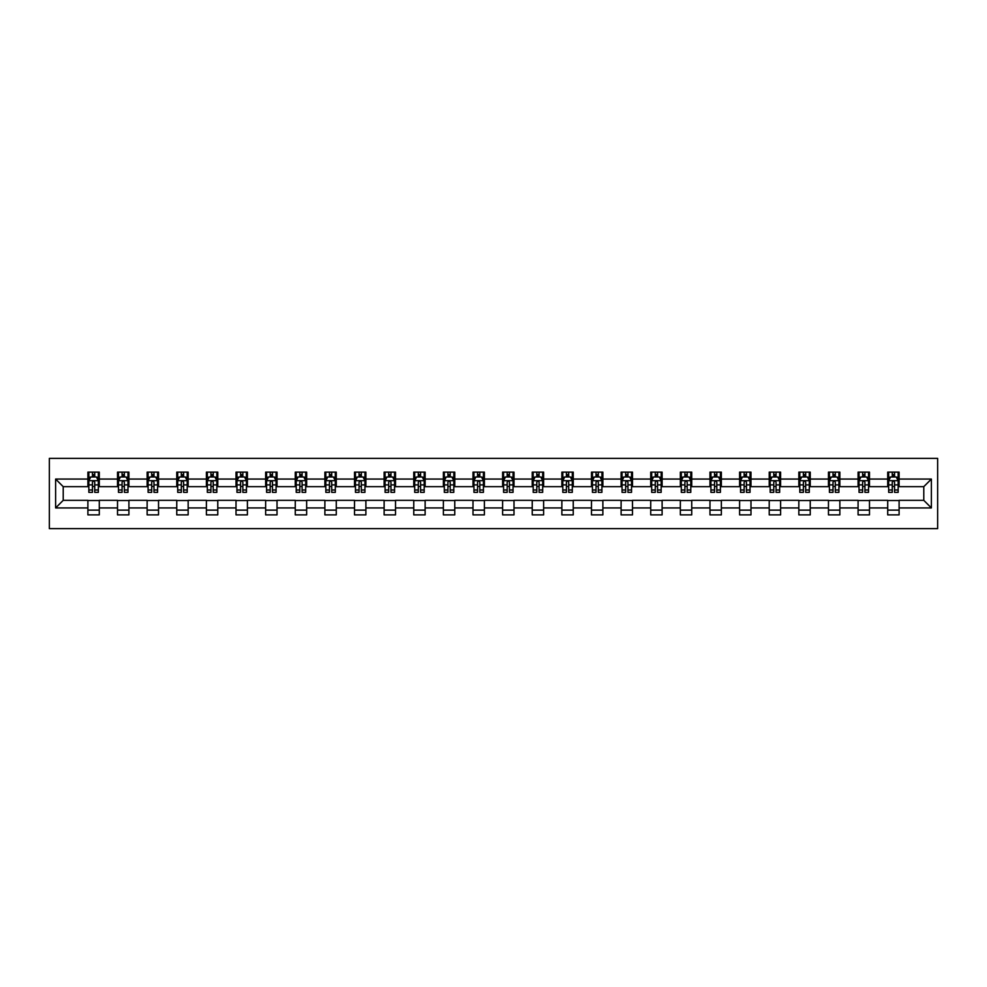<?xml version="1.0" encoding="UTF-8"?>
<svg xmlns="http://www.w3.org/2000/svg" width="987" height="987" viewBox="0 0 987 987"><rect width="100%" height="100%" fill="white"/><g stroke="black" fill="none" stroke-linecap="round" stroke-linejoin="round"><path stroke-width="1.48" d="M49.35 528.625L937.65 528.625L937.65 458.375L49.35 458.375L49.35 528.625M899.108 479.065L899.108 472.131L887.708 472.131L887.708 479.065L869.485 479.065L869.485 472.131L858.085 472.131L858.085 479.065L839.863 479.065L839.863 472.131L828.463 472.131L828.463 479.065L810.241 479.065L810.241 472.131L798.841 472.131L798.841 479.065L780.606 479.065L780.606 472.131L769.218 472.131L769.218 479.065L750.984 479.065L750.984 472.131L739.596 472.131L739.596 479.065L721.361 479.065L721.361 472.131L709.974 472.131L709.974 479.065L691.739 479.065L691.739 472.131L680.351 472.131L680.351 479.065L662.117 479.065L662.117 472.131L650.729 472.131L650.729 479.065L632.494 479.065L632.494 472.131L621.107 472.131L621.107 479.065L602.872 479.065L602.872 472.131L591.484 472.131L591.484 479.065L573.25 479.065L573.25 472.131L561.862 472.131L561.862 479.065L543.627 479.065L543.627 472.131L532.24 472.131L532.24 479.065L514.005 479.065L514.005 472.131L502.617 472.131L502.617 479.065L484.383 479.065L484.383 472.131L472.995 472.131L472.995 479.065L454.76 479.065L454.76 472.131L443.373 472.131L443.373 479.065L425.138 479.065L425.138 472.131L413.75 472.131L413.75 479.065L395.516 479.065L395.516 472.131L384.128 472.131L384.128 479.065L365.893 479.065L365.893 472.131L354.506 472.131L354.506 479.065L336.271 479.065L336.271 472.131L324.883 472.131L324.883 479.065L306.649 479.065L306.649 472.131L295.261 472.131L295.261 479.065L277.026 479.065L277.026 472.131L265.639 472.131L265.639 479.065L247.404 479.065L247.404 472.131L236.016 472.131L236.016 479.065L217.782 479.065L217.782 472.131L206.394 472.131L206.394 479.065L188.159 479.065L188.159 472.131L176.759 472.131L176.759 479.065L158.537 479.065L158.537 472.131L147.137 472.131L147.137 479.065L128.915 479.065L128.915 472.131L117.515 472.131L117.515 479.065L99.292 479.065L99.292 472.131L87.892 472.131L87.892 479.065L55.617 479.065L55.617 507.935L63.217 500.335L87.892 500.335L87.892 514.869L99.292 514.869L99.292 500.335L117.515 500.335L117.515 514.869L128.915 514.869L128.915 500.335L147.137 500.335L147.137 514.869L158.537 514.869L158.537 500.335L176.759 500.335L176.759 514.869L188.159 514.869L188.159 500.335L206.394 500.335L206.394 514.869L217.782 514.869L217.782 500.335L236.016 500.335L236.016 514.869L247.404 514.869L247.404 500.335L265.639 500.335L265.639 514.869L277.026 514.869L277.026 500.335L295.261 500.335L295.261 514.869L306.649 514.869L306.649 500.335L324.883 500.335L324.883 514.869L336.271 514.869L336.271 500.335L354.506 500.335L354.506 514.869L365.893 514.869L365.893 500.335L384.128 500.335L384.128 514.869L395.516 514.869L395.516 500.335L413.75 500.335L413.75 514.869L425.138 514.869L425.138 500.335L443.373 500.335L443.373 514.869L454.76 514.869L454.76 500.335L472.995 500.335L472.995 514.869L484.383 514.869L484.383 500.335L502.617 500.335L502.617 514.869L514.005 514.869L514.005 500.335L532.24 500.335L532.24 514.869L543.627 514.869L543.627 500.335L561.862 500.335L561.862 514.869L573.25 514.869L573.25 500.335L591.484 500.335L591.484 514.869L602.872 514.869L602.872 500.335L621.107 500.335L621.107 514.869L632.494 514.869L632.494 500.335L650.729 500.335L650.729 514.869L662.117 514.869L662.117 500.335L680.351 500.335L680.351 514.869L691.739 514.869L691.739 500.335L709.974 500.335L709.974 514.869L721.361 514.869L721.361 500.335L739.596 500.335L739.596 514.869L750.984 514.869L750.984 500.335L769.218 500.335L769.218 514.869L780.606 514.869L780.606 500.335L798.841 500.335L798.841 514.869L810.241 514.869L810.241 500.335L828.463 500.335L828.463 514.869L839.863 514.869L839.863 500.335L858.085 500.335L858.085 514.869L869.485 514.869L869.485 500.335L887.708 500.335L887.708 514.869L899.108 514.869L899.108 500.335L923.783 500.335L923.783 486.665L899.108 486.665L899.108 479.065L931.383 479.065L931.383 507.935L899.108 507.935M887.708 507.935L869.485 507.935M858.085 507.935L839.863 507.935M828.463 507.935L810.241 507.935M798.841 507.935L780.606 507.935M769.218 507.935L750.984 507.935M739.596 507.935L721.361 507.935M709.974 507.935L691.739 507.935M680.351 507.935L662.117 507.935M650.729 507.935L632.494 507.935M621.107 507.935L602.872 507.935M591.484 507.935L573.25 507.935M561.862 507.935L543.627 507.935M532.24 507.935L514.005 507.935M502.617 507.935L484.383 507.935M472.995 507.935L454.76 507.935M443.373 507.935L425.138 507.935M413.75 507.935L395.516 507.935M384.128 507.935L365.893 507.935M354.506 507.935L336.271 507.935M324.883 507.935L306.649 507.935M295.261 507.935L277.026 507.935M265.639 507.935L247.404 507.935M236.016 507.935L217.782 507.935M206.394 507.935L188.159 507.935M176.759 507.935L158.537 507.935M147.137 507.935L128.915 507.935M117.515 507.935L99.292 507.935M87.892 507.935L55.617 507.935M887.708 479.065L887.708 486.665L869.485 486.665L869.485 479.065M858.085 479.065L858.085 486.665L839.863 486.665L839.863 479.065M828.463 479.065L828.463 486.665L810.241 486.665L810.241 479.065M798.841 479.065L798.841 486.665L780.606 486.665L780.606 479.065M769.218 479.065L769.218 486.665L750.984 486.665L750.984 479.065M739.596 479.065L739.596 486.665L721.361 486.665L721.361 479.065M709.974 479.065L709.974 486.665L691.739 486.665L691.739 479.065M680.351 479.065L680.351 486.665L662.117 486.665L662.117 479.065M650.729 479.065L650.729 486.665L632.494 486.665L632.494 479.065M621.107 479.065L621.107 486.665L602.872 486.665L602.872 479.065M591.484 479.065L591.484 486.665L573.25 486.665L573.25 479.065M561.862 479.065L561.862 486.665L543.627 486.665L543.627 479.065M532.24 479.065L532.24 486.665L514.005 486.665L514.005 479.065M502.617 479.065L502.617 486.665L484.383 486.665L484.383 479.065M472.995 479.065L472.995 486.665L454.76 486.665L454.76 479.065M443.373 479.065L443.373 486.665L425.138 486.665L425.138 479.065M413.75 479.065L413.75 486.665L395.516 486.665L395.516 479.065M384.128 479.065L384.128 486.665L365.893 486.665L365.893 479.065M354.506 479.065L354.506 486.665L336.271 486.665L336.271 479.065M324.883 479.065L324.883 486.665L306.649 486.665L306.649 479.065M295.261 479.065L295.261 486.665L277.026 486.665L277.026 479.065M265.639 479.065L265.639 486.665L247.404 486.665L247.404 479.065M236.016 479.065L236.016 486.665L217.782 486.665L217.782 479.065M206.394 479.065L206.394 486.665L188.159 486.665L188.159 479.065M176.759 479.065L176.759 486.665L158.537 486.665L158.537 479.065M147.137 479.065L147.137 486.665L128.915 486.665L128.915 479.065M117.515 479.065L117.515 486.665L99.292 486.665L99.292 479.065M87.892 479.065L87.892 486.665L63.217 486.665L55.617 479.065M63.217 486.665L63.217 500.335M931.383 507.935L923.783 500.335M923.783 486.665L931.383 479.065M87.892 476.881L88.842 476.881M92.457 476.881L94.727 476.881M98.342 476.881L99.292 476.881M87.892 486.48L88.842 486.48M92.457 486.48L94.727 486.48M98.342 486.48L99.292 486.48M87.892 500.52L99.292 500.52M87.892 510.119L99.292 510.119M117.515 500.52L128.915 500.52M117.515 510.119L128.915 510.119M117.515 476.881L118.465 476.881M122.08 476.881L124.362 476.881M127.965 476.881L128.915 476.881M117.515 486.48L118.465 486.48M122.08 486.48L124.362 486.48M127.965 486.48L128.915 486.48M147.137 500.52L158.537 500.52M147.137 510.119L158.537 510.119M147.137 476.881L148.087 476.881M151.702 476.881L153.984 476.881M157.587 476.881L158.537 476.881M147.137 486.48L148.087 486.48M151.702 486.48L153.984 486.48M157.587 486.48L158.537 486.48M176.759 500.52L188.159 500.52M176.759 510.119L188.159 510.119M176.759 476.881L177.709 476.881M181.324 476.881L183.607 476.881M187.209 476.881L188.159 476.881M176.759 486.48L177.709 486.48M181.324 486.48L183.607 486.48M187.209 486.48L188.159 486.48M206.394 500.52L217.782 500.52M206.394 510.119L217.782 510.119M206.394 476.881L207.332 476.881M210.947 476.881L213.229 476.881M216.832 476.881L217.782 476.881M206.394 486.48L207.332 486.48M210.947 486.48L213.229 486.48M216.832 486.48L217.782 486.48M236.016 500.52L247.404 500.52M236.016 510.119L247.404 510.119M236.016 476.881L236.954 476.881M240.569 476.881L242.851 476.881M246.454 476.881L247.404 476.881M236.016 486.48L236.954 486.48M240.569 486.48L242.851 486.48M246.454 486.48L247.404 486.48M265.639 500.52L277.026 500.52M265.639 510.119L277.026 510.119M265.639 476.881L266.589 476.881M270.191 476.881L272.474 476.881M276.076 476.881L277.026 476.881M265.639 486.48L266.589 486.48M270.191 486.48L272.474 486.48M276.076 486.48L277.026 486.48M295.261 500.52L306.649 500.52M295.261 510.119L306.649 510.119M295.261 476.881L296.211 476.881M299.814 476.881L302.096 476.881M305.699 476.881L306.649 476.881M295.261 486.48L296.211 486.48M299.814 486.48L302.096 486.48M305.699 486.48L306.649 486.48M324.883 500.52L336.271 500.52M324.883 510.119L336.271 510.119M324.883 476.881L325.833 476.881M329.436 476.881L331.718 476.881M335.321 476.881L336.271 476.881M324.883 486.48L325.833 486.48M329.436 486.48L331.718 486.48M335.321 486.48L336.271 486.48M354.506 500.52L365.893 500.52M354.506 510.119L365.893 510.119M354.506 476.881L355.456 476.881M359.058 476.881L361.341 476.881M364.943 476.881L365.893 476.881M354.506 486.48L355.456 486.48M359.058 486.48L361.341 486.48M364.943 486.48L365.893 486.48M384.128 500.52L395.516 500.52M384.128 510.119L395.516 510.119M384.128 476.881L385.078 476.881M388.681 476.881L390.963 476.881M394.566 476.881L395.516 476.881M384.128 486.48L385.078 486.48M388.681 486.48L390.963 486.48M394.566 486.48L395.516 486.48M413.75 500.52L425.138 500.52M413.75 510.119L425.138 510.119M413.75 476.881L414.7 476.881M418.303 476.881L420.585 476.881M424.188 476.881L425.138 476.881M413.75 486.48L414.7 486.48M418.303 486.48L420.585 486.48M424.188 486.48L425.138 486.48M443.373 500.52L454.76 500.52M443.373 510.119L454.76 510.119M443.373 476.881L444.323 476.881M447.925 476.881L450.208 476.881M453.81 476.881L454.76 476.881M443.373 486.48L444.323 486.48M447.925 486.48L450.208 486.48M453.81 486.48L454.76 486.48M472.995 500.52L484.383 500.52M472.995 510.119L484.383 510.119M472.995 476.881L473.945 476.881M477.548 476.881L479.83 476.881M483.433 476.881L484.383 476.881M472.995 486.48L473.945 486.48M477.548 486.48L479.83 486.48M483.433 486.48L484.383 486.48M502.617 500.52L514.005 500.52M502.617 510.119L514.005 510.119M502.617 476.881L503.567 476.881M507.17 476.881L509.452 476.881M513.055 476.881L514.005 476.881M502.617 486.48L503.567 486.48M507.17 486.48L509.452 486.48M513.055 486.48L514.005 486.48M532.24 500.52L543.627 500.52M532.24 510.119L543.627 510.119M532.24 476.881L533.19 476.881M536.792 476.881L539.075 476.881M542.677 476.881L543.627 476.881M532.24 486.48L533.19 486.48M536.792 486.48L539.075 486.48M542.677 486.48L543.627 486.48M561.862 500.52L573.25 500.52M561.862 510.119L573.25 510.119M561.862 476.881L562.812 476.881M566.415 476.881L568.697 476.881M572.3 476.881L573.25 476.881M561.862 486.48L562.812 486.48M566.415 486.48L568.697 486.48M572.3 486.48L573.25 486.48M591.484 500.52L602.872 500.52M591.484 510.119L602.872 510.119M591.484 476.881L592.434 476.881M596.037 476.881L598.319 476.881M601.922 476.881L602.872 476.881M591.484 486.48L592.434 486.48M596.037 486.48L598.319 486.48M601.922 486.48L602.872 486.48M621.107 500.52L632.494 500.52M621.107 510.119L632.494 510.119M621.107 476.881L622.057 476.881M625.659 476.881L627.942 476.881M631.544 476.881L632.494 476.881M621.107 486.48L622.057 486.48M625.659 486.48L627.942 486.48M631.544 486.48L632.494 486.48M650.729 500.52L662.117 500.52M650.729 510.119L662.117 510.119M650.729 476.881L651.679 476.881M655.282 476.881L657.564 476.881M661.167 476.881L662.117 476.881M650.729 486.48L651.679 486.48M655.282 486.48L657.564 486.48M661.167 486.48L662.117 486.48M680.351 500.52L691.739 500.52M680.351 510.119L691.739 510.119M680.351 476.881L681.301 476.881M684.904 476.881L687.186 476.881M690.789 476.881L691.739 476.881M680.351 486.48L681.301 486.48M684.904 486.48L687.186 486.48M690.789 486.48L691.739 486.48M709.974 500.52L721.361 500.52M709.974 510.119L721.361 510.119M709.974 476.881L710.924 476.881M714.526 476.881L716.809 476.881M720.411 476.881L721.361 476.881M709.974 486.48L710.924 486.48M714.526 486.48L716.809 486.48M720.411 486.48L721.361 486.48M739.596 500.52L750.984 500.52M739.596 510.119L750.984 510.119M739.596 476.881L740.546 476.881M744.149 476.881L746.431 476.881M750.046 476.881L750.984 476.881M739.596 486.48L740.546 486.48M744.149 486.48L746.431 486.48M750.046 486.48L750.984 486.48M769.218 500.52L780.606 500.52M769.218 510.119L780.606 510.119M769.218 476.881L770.168 476.881M773.771 476.881L776.053 476.881M779.668 476.881L780.606 476.881M769.218 486.48L770.168 486.48M773.771 486.48L776.053 486.48M779.668 486.48L780.606 486.48M798.841 500.52L810.241 500.52M798.841 510.119L810.241 510.119M798.841 476.881L799.791 476.881M803.393 476.881L805.676 476.881M809.291 476.881L810.241 476.881M798.841 486.48L799.791 486.48M803.393 486.48L805.676 486.48M809.291 486.48L810.241 486.48M828.463 500.52L839.863 500.52M828.463 510.119L839.863 510.119M828.463 476.881L829.413 476.881M833.016 476.881L835.298 476.881M838.913 476.881L839.863 476.881M828.463 486.48L829.413 486.48M833.016 486.48L835.298 486.48M838.913 486.48L839.863 486.48M858.085 500.52L869.485 500.52M858.085 510.119L869.485 510.119M858.085 476.881L859.035 476.881M862.638 476.881L864.92 476.881M868.535 476.881L869.485 476.881M858.085 486.48L859.035 486.48M862.638 486.48L864.92 486.48M868.535 486.48L869.485 486.48M887.708 500.52L899.108 500.52M887.708 510.119L899.108 510.119M887.708 476.881L888.658 476.881M892.273 476.881L894.543 476.881M898.158 476.881L899.108 476.881M887.708 486.48L888.658 486.48M892.273 486.48L894.543 486.48M898.158 486.48L899.108 486.48M94.727 474.611L92.457 474.611M98.342 489.984L94.727 489.984L94.727 492.365L98.342 492.365L98.342 480.78L96.442 476.98L90.742 476.98L88.842 480.78L88.842 492.365L92.457 492.365L92.457 489.984L88.842 489.984M88.842 480.78L88.842 472.131M98.342 480.78L98.342 472.131M92.457 476.98L92.457 472.131M94.727 472.131L94.727 476.98M94.727 489.984L94.727 482.199C93.975 480.743 93.21 480.743 92.457 482.199L92.457 489.984M124.362 474.611L122.08 474.611M127.965 489.984L124.362 489.984L124.362 492.365L127.965 492.365L127.965 480.78L126.065 476.98L120.365 476.98L118.465 480.78L118.465 492.365L122.08 492.365L122.08 489.984L118.465 489.984M118.465 480.78L118.465 472.131M127.965 480.78L127.965 472.131M122.08 476.98L122.08 472.131M124.362 472.131L124.362 476.98M124.362 489.984L124.362 482.199C123.597 480.743 122.832 480.743 122.08 482.199L122.08 489.984M153.984 474.611L151.702 474.611M157.587 489.984L153.984 489.984L153.984 492.365L157.587 492.365L157.587 480.78L155.687 476.98L149.987 476.98L148.087 480.78L148.087 492.365L151.702 492.365L151.702 489.984L148.087 489.984M148.087 480.78L148.087 472.131M157.587 480.78L157.587 472.131M151.702 476.98L151.702 472.131M153.984 472.131L153.984 476.98M153.984 489.984L153.984 482.199C153.219 480.743 152.467 480.743 151.702 482.199L151.702 489.984M183.607 474.611L181.324 474.611M187.209 489.984L183.607 489.984L183.607 492.365L187.209 492.365L187.209 480.78L185.309 476.98L179.609 476.98L177.709 480.78L177.709 492.365L181.324 492.365L181.324 489.984L177.709 489.984M177.709 480.78L177.709 472.131M187.209 480.78L187.209 472.131M181.324 476.98L181.324 472.131M183.607 472.131L183.607 476.98M183.607 489.984L183.607 482.199C182.842 480.743 182.089 480.743 181.324 482.199L181.324 489.984M213.229 474.611L210.947 474.611M216.832 489.984L213.229 489.984L213.229 492.365L216.832 492.365L216.832 480.78L214.932 476.98L209.232 476.98L207.332 480.78L207.332 492.365L210.947 492.365L210.947 489.984L207.332 489.984M207.332 480.78L207.332 472.131M216.832 480.78L216.832 472.131M210.947 476.98L210.947 472.131M213.229 472.131L213.229 476.98M213.229 489.984L213.229 482.199C212.464 480.743 211.711 480.743 210.947 482.199L210.947 489.984M242.851 474.611L240.569 474.611M246.454 489.984L242.851 489.984L242.851 492.365L246.454 492.365L246.454 480.78L244.554 476.98L238.854 476.98L236.954 480.78L236.954 492.365L240.569 492.365L240.569 489.984L236.954 489.984M236.954 480.78L236.954 472.131M246.454 480.78L246.454 472.131M240.569 476.98L240.569 472.131M242.851 472.131L242.851 476.98M242.851 489.984L242.851 482.199C242.086 480.743 241.334 480.743 240.569 482.199L240.569 489.984M272.474 474.611L270.191 474.611M276.076 489.984L272.474 489.984L272.474 492.365L276.076 492.365L276.076 480.78L274.176 476.98L268.476 476.98L266.589 480.78L266.589 492.365L270.191 492.365L270.191 489.984L266.589 489.984M266.589 480.78L266.589 472.131M276.076 480.78L276.076 472.131M270.191 476.98L270.191 472.131M272.474 472.131L272.474 476.98M272.474 489.984L272.474 482.199C271.709 480.743 270.956 480.743 270.191 482.199L270.191 489.984M302.096 474.611L299.814 474.611M305.699 489.984L302.096 489.984L302.096 492.365L305.699 492.365L305.699 480.78L303.799 476.98L298.099 476.98L296.211 480.78L296.211 492.365L299.814 492.365L299.814 489.984L296.211 489.984M296.211 480.78L296.211 472.131M305.699 480.78L305.699 472.131M299.814 476.98L299.814 472.131M302.096 472.131L302.096 476.98M302.096 489.984L302.096 482.199C301.331 480.743 300.579 480.743 299.814 482.199L299.814 489.984M331.718 474.611L329.436 474.611M335.321 489.984L331.718 489.984L331.718 492.365L335.321 492.365L335.321 480.78L333.421 476.98L327.721 476.98L325.833 480.78L325.833 492.365L329.436 492.365L329.436 489.984L325.833 489.984M325.833 480.78L325.833 472.131M335.321 480.78L335.321 472.131M329.436 476.98L329.436 472.131M331.718 472.131L331.718 476.98M331.718 489.984L331.718 482.199C330.953 480.743 330.201 480.743 329.436 482.199L329.436 489.984M361.341 474.611L359.058 474.611M364.943 489.984L361.341 489.984L361.341 492.365L364.943 492.365L364.943 480.78L363.043 476.98L357.356 476.98L355.456 480.78L355.456 492.365L359.058 492.365L359.058 489.984L355.456 489.984M355.456 480.78L355.456 472.131M364.943 480.78L364.943 472.131M359.058 476.98L359.058 472.131M361.341 472.131L361.341 476.98M361.341 489.984L361.341 482.199C360.576 480.743 359.823 480.743 359.058 482.199L359.058 489.984M390.963 474.611L388.681 474.611M394.566 489.984L390.963 489.984L390.963 492.365L394.566 492.365L394.566 480.78L392.666 476.98L386.978 476.98L385.078 480.78L385.078 492.365L388.681 492.365L388.681 489.984L385.078 489.984M385.078 480.78L385.078 472.131M394.566 480.78L394.566 472.131M388.681 476.98L388.681 472.131M390.963 472.131L390.963 476.98M390.963 489.984L390.963 482.199C390.198 480.743 389.446 480.743 388.681 482.199L388.681 489.984M420.585 474.611L418.303 474.611M424.188 489.984L420.585 489.984L420.585 492.365L424.188 492.365L424.188 480.78L422.288 476.98L416.6 476.98L414.7 480.78L414.7 492.365L418.303 492.365L418.303 489.984L414.7 489.984M414.7 480.78L414.7 472.131M424.188 480.78L424.188 472.131M418.303 476.98L418.303 472.131M420.585 472.131L420.585 476.98M420.585 489.984L420.585 482.199C419.82 480.743 419.068 480.743 418.303 482.199L418.303 489.984M450.208 474.611L447.925 474.611M453.81 489.984L450.208 489.984L450.208 492.365L453.81 492.365L453.81 480.78L451.91 476.98L446.223 476.98L444.323 480.78L444.323 492.365L447.925 492.365L447.925 489.984L444.323 489.984M444.323 480.78L444.323 472.131M453.81 480.78L453.81 472.131M447.925 476.98L447.925 472.131M450.208 472.131L450.208 476.98M450.208 489.984L450.208 482.199C449.443 480.743 448.69 480.743 447.925 482.199L447.925 489.984M479.83 474.611L477.548 474.611M483.433 489.984L479.83 489.984L479.83 492.365L483.433 492.365L483.433 480.78L481.533 476.98L475.845 476.98L473.945 480.78L473.945 492.365L477.548 492.365L477.548 489.984L473.945 489.984M473.945 480.78L473.945 472.131M483.433 480.78L483.433 472.131M477.548 476.98L477.548 472.131M479.83 472.131L479.83 476.98M479.83 489.984L479.83 482.199C479.065 480.743 478.313 480.743 477.548 482.199L477.548 489.984M509.452 474.611L507.17 474.611M513.055 489.984L509.452 489.984L509.452 492.365L513.055 492.365L513.055 480.78L511.155 476.98L505.467 476.98L503.567 480.78L503.567 492.365L507.17 492.365L507.17 489.984L503.567 489.984M503.567 480.78L503.567 472.131M513.055 480.78L513.055 472.131M507.17 476.98L507.17 472.131M509.452 472.131L509.452 476.98M509.452 489.984L509.452 482.199C508.687 480.743 507.935 480.743 507.17 482.199L507.17 489.984M539.075 474.611L536.792 474.611M542.677 489.984L539.075 489.984L539.075 492.365L542.677 492.365L542.677 480.78L540.777 476.98L535.09 476.98L533.19 480.78L533.19 492.365L536.792 492.365L536.792 489.984L533.19 489.984M533.19 480.78L533.19 472.131M542.677 480.78L542.677 472.131M536.792 476.98L536.792 472.131M539.075 472.131L539.075 476.98M539.075 489.984L539.075 482.199C538.31 480.743 537.557 480.743 536.792 482.199L536.792 489.984M568.697 474.611L566.415 474.611M572.3 489.984L568.697 489.984L568.697 492.365L572.3 492.365L572.3 480.78L570.4 476.98L564.712 476.98L562.812 480.78L562.812 492.365L566.415 492.365L566.415 489.984L562.812 489.984M562.812 480.78L562.812 472.131M572.3 480.78L572.3 472.131M566.415 476.98L566.415 472.131M568.697 472.131L568.697 476.98M568.697 489.984L568.697 482.199C567.932 480.743 567.18 480.743 566.415 482.199L566.415 489.984M598.319 474.611L596.037 474.611M601.922 489.984L598.319 489.984L598.319 492.365L601.922 492.365L601.922 480.78L600.022 476.98L594.334 476.98L592.434 480.78L592.434 492.365L596.037 492.365L596.037 489.984L592.434 489.984M592.434 480.78L592.434 472.131M601.922 480.78L601.922 472.131M596.037 476.98L596.037 472.131M598.319 472.131L598.319 476.98M598.319 489.984L598.319 482.199C597.554 480.743 596.802 480.743 596.037 482.199L596.037 489.984M627.942 474.611L625.659 474.611M631.544 489.984L627.942 489.984L627.942 492.365L631.544 492.365L631.544 480.78L629.644 476.98L623.957 476.98L622.057 480.78L622.057 492.365L625.659 492.365L625.659 489.984L622.057 489.984M622.057 480.78L622.057 472.131M631.544 480.78L631.544 472.131M625.659 476.98L625.659 472.131M627.942 472.131L627.942 476.98M627.942 489.984L627.942 482.199C627.177 480.743 626.424 480.743 625.659 482.199L625.659 489.984M657.564 474.611L655.282 474.611M661.167 489.984L657.564 489.984L657.564 492.365L661.167 492.365L661.167 480.78L659.279 476.98L653.579 476.98L651.679 480.78L651.679 492.365L655.282 492.365L655.282 489.984L651.679 489.984M651.679 480.78L651.679 472.131M661.167 480.78L661.167 472.131M655.282 476.98L655.282 472.131M657.564 472.131L657.564 476.98M657.564 489.984L657.564 482.199C656.811 480.743 656.047 480.743 655.282 482.199L655.282 489.984M687.186 474.611L684.904 474.611M690.789 489.984L687.186 489.984L687.186 492.365L690.789 492.365L690.789 480.78L688.901 476.98L683.201 476.98L681.301 480.78L681.301 492.365L684.904 492.365L684.904 489.984L681.301 489.984M681.301 480.78L681.301 472.131M690.789 480.78L690.789 472.131M684.904 476.98L684.904 472.131M687.186 472.131L687.186 476.98M687.186 489.984L687.186 482.199C686.434 480.743 685.669 480.743 684.904 482.199L684.904 489.984M716.809 474.611L714.526 474.611M720.411 489.984L716.809 489.984L716.809 492.365L720.411 492.365L720.411 480.78L718.524 476.98L712.824 476.98L710.924 480.78L710.924 492.365L714.526 492.365L714.526 489.984L710.924 489.984M710.924 480.78L710.924 472.131M720.411 480.78L720.411 472.131M714.526 476.98L714.526 472.131M716.809 472.131L716.809 476.98M716.809 489.984L716.809 482.199C716.056 480.743 715.291 480.743 714.526 482.199L714.526 489.984M746.431 474.611L744.149 474.611M750.046 489.984L746.431 489.984L746.431 492.365L750.046 492.365L750.046 480.78L748.146 476.98L742.446 476.98L740.546 480.78L740.546 492.365L744.149 492.365L744.149 489.984L740.546 489.984M740.546 480.78L740.546 472.131M750.046 480.78L750.046 472.131M744.149 476.98L744.149 472.131M746.431 472.131L746.431 476.98M746.431 489.984L746.431 482.199C745.678 480.743 744.914 480.743 744.149 482.199L744.149 489.984M776.053 474.611L773.771 474.611M779.668 489.984L776.053 489.984L776.053 492.365L779.668 492.365L779.668 480.78L777.768 476.98L772.068 476.98L770.168 480.78L770.168 492.365L773.771 492.365L773.771 489.984L770.168 489.984M770.168 480.78L770.168 472.131M779.668 480.78L779.668 472.131M773.771 476.98L773.771 472.131M776.053 472.131L776.053 476.98M776.053 489.984L776.053 482.199C775.301 480.743 774.536 480.743 773.771 482.199L773.771 489.984M805.676 474.611L803.393 474.611M809.291 489.984L805.676 489.984L805.676 492.365L809.291 492.365L809.291 480.78L807.391 476.98L801.691 476.98L799.791 480.78L799.791 492.365L803.393 492.365L803.393 489.984L799.791 489.984M799.791 480.78L799.791 472.131M809.291 480.78L809.291 472.131M803.393 476.98L803.393 472.131M805.676 472.131L805.676 476.98M805.676 489.984L805.676 482.199C804.923 480.743 804.158 480.743 803.393 482.199L803.393 489.984M835.298 474.611L833.016 474.611M838.913 489.984L835.298 489.984L835.298 492.365L838.913 492.365L838.913 480.78L837.013 476.98L831.313 476.98L829.413 480.78L829.413 492.365L833.016 492.365L833.016 489.984L829.413 489.984M829.413 480.78L829.413 472.131M838.913 480.78L838.913 472.131M833.016 476.98L833.016 472.131M835.298 472.131L835.298 476.98M835.298 489.984L835.298 482.199C834.546 480.743 833.781 480.743 833.016 482.199L833.016 489.984M864.92 474.611L862.638 474.611M868.535 489.984L864.92 489.984L864.92 492.365L868.535 492.365L868.535 480.78L866.635 476.98L860.935 476.98L859.035 480.78L859.035 492.365L862.638 492.365L862.638 489.984L859.035 489.984M859.035 480.78L859.035 472.131M868.535 480.78L868.535 472.131M862.638 476.98L862.638 472.131M864.92 472.131L864.92 476.98M864.92 489.984L864.92 482.199C864.168 480.743 863.403 480.743 862.638 482.199L862.638 489.984M894.543 474.611L892.273 474.611M898.158 489.984L894.543 489.984L894.543 492.365L898.158 492.365L898.158 480.78L896.258 476.98L890.558 476.98L888.658 480.78L888.658 492.365L892.273 492.365L892.273 489.984L888.658 489.984M888.658 480.78L888.658 472.131M898.158 480.78L898.158 472.131M892.273 476.98L892.273 472.131M894.543 472.131L894.543 476.98M894.543 489.984L894.543 482.199C893.79 480.743 893.025 480.743 892.273 482.199L892.273 489.984M98.293 480.681L88.892 480.681M88.842 477.202L90.631 477.202M96.553 477.202L98.342 477.202M92.457 484.888L88.842 484.888M98.342 484.888L94.727 484.888M94.727 475.82L92.457 475.82M127.915 480.681L118.514 480.681M118.465 477.202L120.254 477.202M126.176 477.202L127.965 477.202M122.08 484.888L118.465 484.888M127.965 484.888L124.362 484.888M124.362 475.82L122.08 475.82M157.538 480.681L148.136 480.681M148.087 477.202L149.876 477.202M155.798 477.202L157.587 477.202M151.702 484.888L148.087 484.888M157.587 484.888L153.984 484.888M153.984 475.82L151.702 475.82M187.16 480.681L177.759 480.681M177.709 477.202L179.498 477.202M185.42 477.202L187.209 477.202M181.324 484.888L177.709 484.888M187.209 484.888L183.607 484.888M183.607 475.82L181.324 475.82M216.782 480.681L207.381 480.681M207.332 477.202L209.121 477.202M215.043 477.202L216.832 477.202M210.947 484.888L207.332 484.888M216.832 484.888L213.229 484.888M213.229 475.82L210.947 475.82M246.405 480.681L237.003 480.681M236.954 477.202L238.743 477.202M244.665 477.202L246.454 477.202M240.569 484.888L236.954 484.888M246.454 484.888L242.851 484.888M242.851 475.82L240.569 475.82M276.027 480.681L266.626 480.681M266.589 477.202L268.365 477.202M274.287 477.202L276.076 477.202M270.191 484.888L266.589 484.888M276.076 484.888L272.474 484.888M272.474 475.82L270.191 475.82M305.649 480.681L296.248 480.681M296.211 477.202L297.988 477.202M303.91 477.202L305.699 477.202M299.814 484.888L296.211 484.888M305.699 484.888L302.096 484.888M302.096 475.82L299.814 475.82M335.272 480.681L325.87 480.681M325.833 477.202L327.61 477.202M333.532 477.202L335.321 477.202M329.436 484.888L325.833 484.888M335.321 484.888L331.718 484.888M331.718 475.82L329.436 475.82M364.894 480.681L355.493 480.681M355.456 477.202L357.232 477.202M363.154 477.202L364.943 477.202M359.058 484.888L355.456 484.888M364.943 484.888L361.341 484.888M361.341 475.82L359.058 475.82M394.516 480.681L385.115 480.681M385.078 477.202L386.855 477.202M392.789 477.202L394.566 477.202M388.681 484.888L385.078 484.888M394.566 484.888L390.963 484.888M390.963 475.82L388.681 475.82M424.139 480.681L414.75 480.681M414.7 477.202L416.477 477.202M422.411 477.202L424.188 477.202M418.303 484.888L414.7 484.888M424.188 484.888L420.585 484.888M420.585 475.82L418.303 475.82M453.761 480.681L444.372 480.681M444.323 477.202L446.099 477.202M452.034 477.202L453.81 477.202M447.925 484.888L444.323 484.888M453.81 484.888L450.208 484.888M450.208 475.82L447.925 475.82M483.383 480.681L473.994 480.681M473.945 477.202L475.722 477.202M481.656 477.202L483.433 477.202M477.548 484.888L473.945 484.888M483.433 484.888L479.83 484.888M479.83 475.82L477.548 475.82M513.006 480.681L503.617 480.681M503.567 477.202L505.344 477.202M511.278 477.202L513.055 477.202M507.17 484.888L503.567 484.888M513.055 484.888L509.452 484.888M509.452 475.82L507.17 475.82M542.628 480.681L533.239 480.681M533.19 477.202L534.966 477.202M540.901 477.202L542.677 477.202M536.792 484.888L533.19 484.888M542.677 484.888L539.075 484.888M539.075 475.82L536.792 475.82M572.25 480.681L562.861 480.681M562.812 477.202L564.589 477.202M570.523 477.202L572.3 477.202M566.415 484.888L562.812 484.888M572.3 484.888L568.697 484.888M568.697 475.82L566.415 475.82M601.885 480.681L592.484 480.681M592.434 477.202L594.211 477.202M600.145 477.202L601.922 477.202M596.037 484.888L592.434 484.888M601.922 484.888L598.319 484.888M598.319 475.82L596.037 475.82M631.507 480.681L622.106 480.681M622.057 477.202L623.846 477.202M629.768 477.202L631.544 477.202M625.659 484.888L622.057 484.888M631.544 484.888L627.942 484.888M627.942 475.82L625.659 475.82M661.13 480.681L651.728 480.681M651.679 477.202L653.468 477.202M659.39 477.202L661.167 477.202M655.282 484.888L651.679 484.888M661.167 484.888L657.564 484.888M657.564 475.82L655.282 475.82M690.752 480.681L681.351 480.681M681.301 477.202L683.09 477.202M689.012 477.202L690.789 477.202M684.904 484.888L681.301 484.888M690.789 484.888L687.186 484.888M687.186 475.82L684.904 475.82M720.374 480.681L710.973 480.681M710.924 477.202L712.713 477.202M718.635 477.202L720.411 477.202M714.526 484.888L710.924 484.888M720.411 484.888L716.809 484.888M716.809 475.82L714.526 475.82M749.997 480.681L740.595 480.681M740.546 477.202L742.335 477.202M748.257 477.202L750.046 477.202M744.149 484.888L740.546 484.888M750.046 484.888L746.431 484.888M746.431 475.82L744.149 475.82M779.619 480.681L770.218 480.681M770.168 477.202L771.957 477.202M777.879 477.202L779.668 477.202M773.771 484.888L770.168 484.888M779.668 484.888L776.053 484.888M776.053 475.82L773.771 475.82M809.241 480.681L799.84 480.681M799.791 477.202L801.58 477.202M807.502 477.202L809.291 477.202M803.393 484.888L799.791 484.888M809.291 484.888L805.676 484.888M805.676 475.82L803.393 475.82M838.864 480.681L829.462 480.681M829.413 477.202L831.202 477.202M837.124 477.202L838.913 477.202M833.016 484.888L829.413 484.888M838.913 484.888L835.298 484.888M835.298 475.82L833.016 475.82M868.486 480.681L859.085 480.681M859.035 477.202L860.824 477.202M866.746 477.202L868.535 477.202M862.638 484.888L859.035 484.888M868.535 484.888L864.92 484.888M864.92 475.82L862.638 475.82M898.108 480.681L888.707 480.681M888.658 477.202L890.447 477.202M896.369 477.202L898.158 477.202M892.273 484.888L888.658 484.888M898.158 484.888L894.543 484.888M894.543 475.82L892.273 475.82"/></g></svg>
